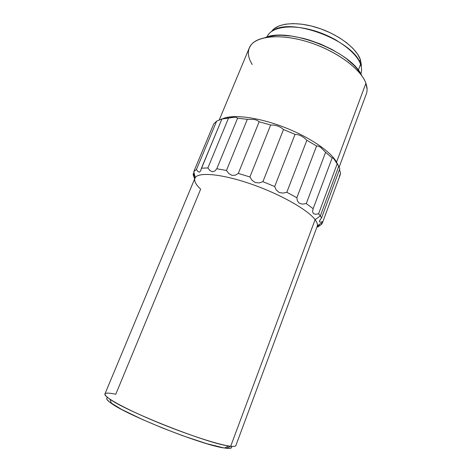 <?xml version="1.0" encoding="UTF-8"?>
<svg xmlns="http://www.w3.org/2000/svg" width="472" height="472" viewBox="0 0 472 472"><rect width="100%" height="100%" fill="white"/><g stroke="black" fill="none" stroke-linecap="round" stroke-linejoin="round"><path stroke-width="0.71" d="M107.734 397.625C105.51 398.232 106.772 400.185 111.522 403.495C127.806 415.679 204.341 445.822 224.554 448.017L226.501 448.27L230.702 446.246L228.684 445.969C207.763 443.532 126.862 411.667 109.905 399.182C101.816 393.388 103.775 391.742 115.782 394.244L200.659 189.142C195.42 184.257 193.626 180.41 195.278 177.596C198.771 171.802 222.229 173.985 251.305 184.109C280.362 194.181 307.998 209.916 315.101 219.669C307.886 209.733 279.271 193.591 249.723 183.567C220.158 173.478 197.184 171.855 194.924 178.245L104.937 393.955C103.327 396.698 123.941 408.298 155.017 421.272C186.039 434.252 219.439 445.114 230.702 446.246L315.101 219.669L320.317 215.94L318.582 213.81L315.579 214.294L313.331 213.568L312.558 211.485L313.148 208.695L306.263 203.579L302.599 204.134L299.348 203.296L297.395 200.913L296.864 197.715L286.823 192.287L282.905 193.119L279.052 192.405L276.197 189.956L274.68 186.546L262.928 181.667L259.264 182.924L255.358 182.575L252.077 180.328L249.906 176.965L238.301 173.407L235.357 175.177L231.958 175.366L228.826 173.554L226.466 170.475L216.795 168.746L214.884 171.017L212.441 171.796L209.952 170.563L207.869 167.943L201.432 168.191L200.653 170.852L199.402 172.174L197.898 171.542L196.452 169.472L193.845 171.483L194.069 176.127L193.095 174.487L193.951 172.445L193.095 174.487L194.635 178.941M194.104 174.386L193.845 171.483L213.757 123.894L193.845 171.483L196.452 169.472L216.66 121.127L213.757 123.894L216.66 121.127L222.318 118.814L233.599 117.221L236.094 117.251L237.593 118.171L247.322 119.333L254.62 119.499L257.411 120.448L259.134 121.77L270.651 125.003L274.155 125.145L277.813 126.012L281.052 127.57L283.489 129.517L295.018 134.378L297.808 134.638L301.012 135.8L304.169 137.806L306.853 140.272L316.582 145.984L318.311 146.119L320.612 147.323L325.609 152.308L332.146 157.967L332.689 157.784L333.822 158.775L338.76 166.25L320.317 215.94L321.562 217.917L339.846 168.581L336.536 162.12C330.842 151.459 308.7 136.473 282.799 126.714C256.898 116.92 231.958 114.082 222.412 118.915C231.958 114.082 256.898 116.92 282.799 126.714C308.7 136.473 330.842 151.459 336.536 162.12L365.906 83.278C360.897 68.682 334.955 49.855 306.352 41.442C277.743 32.928 253.641 36.604 249.304 47.902L219.197 120.059M252.231 64.505C247.157 56.321 247.074 49.442 251.995 43.866C260.273 34.975 285.283 34.072 311.874 43.206C338.465 52.28 361.157 69.667 365.906 83.278L367.086 89.202M361.741 75.667C351.988 51.814 288.534 26.821 265.134 37.612M358.313 70.269L360.561 64.286C356.342 51.997 335.627 36.851 312.936 30.373C290.239 23.824 270.78 27.199 267.063 36.828L266.993 36.999C268.055 34.308 270.143 32.096 273.264 30.355C292.38 17.216 354.714 41.412 360.561 64.286L360.744 64.811C361.841 68.216 361.859 71.26 360.803 73.945L360.868 73.774C361.912 70.989 361.812 67.82 360.561 64.286L358.313 70.269M337.362 40.875C327.792 35.182 317.573 31.158 306.694 28.792C317.573 31.158 327.792 35.182 337.362 40.875M359.505 61.826L360.36 59.56C356.425 48.114 338.076 34.191 317.231 27.659C296.392 21.069 277.259 23.063 271.742 31.288L274.25 28.639L279.046 25.907L285.412 24.19L293.118 23.6L301.862 24.196L311.254 25.978L320.871 28.881L330.258 32.774L338.984 37.477L346.643 42.763L352.908 48.374L357.528 54.056L360.36 59.56L359.505 61.826M196.452 169.472L216.66 121.127L222.082 118.885M322.358 223.085L340.159 174.941L340.566 173.124L339.457 169.631L340.566 173.124L339.321 176.534M339.191 167.07L366.301 93.987C367.47 90.86 367.334 87.29 365.906 83.278L336.536 162.12L339.846 168.581L321.562 217.917L320.317 215.94L338.76 166.25L337.203 163.778L318.582 213.81L320.317 215.94L315.101 219.669C316.871 222.041 317.627 224.052 317.361 225.687L322.547 222.406M209.952 170.563L207.869 167.943L228.531 118.077L221.899 119.032L201.432 168.191L207.869 167.943L228.531 118.077L234.979 117.168M194.924 176.262L194.263 177.855L194.924 176.262M317.621 226.666L317.019 226.837L317.621 226.666M319.326 224.448L318.629 226.324M321.656 224.306L322.305 222.56L321.656 224.306L319.19 226.047L321.656 224.306M325.609 152.308L306.263 203.579L313.148 208.695L332.146 157.967L325.609 152.308L306.263 203.579L302.599 204.134M306.853 140.272L286.823 192.287L296.864 197.715L316.582 145.984L306.853 140.272L286.823 192.287L282.905 193.119L279.052 192.405L276.197 189.956L274.68 186.546L295.018 134.378L283.489 129.517L262.928 181.667L274.68 186.546L295.018 134.378M259.134 121.77L238.301 173.407L249.906 176.965L270.651 125.003L259.134 121.77L238.301 173.407L235.357 175.177L231.958 175.366L228.826 173.554L226.466 170.475L247.322 119.333L237.593 118.171L216.795 168.746L226.466 170.475L247.322 119.333L254.62 119.499M320.529 222.241L322.624 221.651L320.529 222.241L319.461 221.81L319.922 220.194L321.562 217.917M318.252 226.702L319.19 226.047L318.252 226.702M318.169 225.179L317.632 227.126M361.222 66.534L361.34 64.664L360.36 59.56L361.222 66.534M361.487 75.178L356.997 68.623L353.941 65.272L346.342 58.634L341.875 55.419L331.851 49.395L320.753 44.161L309.125 39.99L303.284 38.362L291.92 36.12L281.412 35.282L276.627 35.4L268.238 36.657M230.702 446.246C233.858 446.589 235.581 446.353 235.876 445.538L317.178 226.401C317.833 224.654 317.137 222.406 315.101 219.669L230.702 446.246L226.501 448.27C230.784 448.677 232.395 448.022 231.327 446.311L231.64 447.261M107.014 397.961L106.672 398.586L106.949 399.459L109.386 401.932L121.764 409.519L142.815 419.673L162.215 427.88L182.369 435.591L206.547 443.627L223.663 447.875L228.725 448.4L231.292 447.887M237.593 118.171L216.795 168.746L214.884 171.017M283.489 129.517L262.928 181.667L259.264 182.924L255.358 182.575L252.077 180.328L249.906 176.965L270.651 125.003L274.155 125.145L277.813 126.012M297.808 134.638L301.012 135.8M299.348 203.296L297.395 200.913L296.864 197.715L316.582 145.984L318.311 146.119L320.612 147.323M312.558 211.485L313.148 208.695L332.146 157.967L332.689 157.784L333.822 158.775L335.415 160.922M337.203 163.778L318.582 213.81L315.579 214.294M319.573 220.931L320.116 219.869M193.691 176.026L193.095 174.487M199.402 172.174L197.898 171.542M221.899 119.032L201.32 168.74M200.978 170.026L200.653 170.852M228.684 445.969L224.554 448.017M109.905 399.182L111.522 403.495M193.962 172.569L195.278 177.596"/></g></svg>
